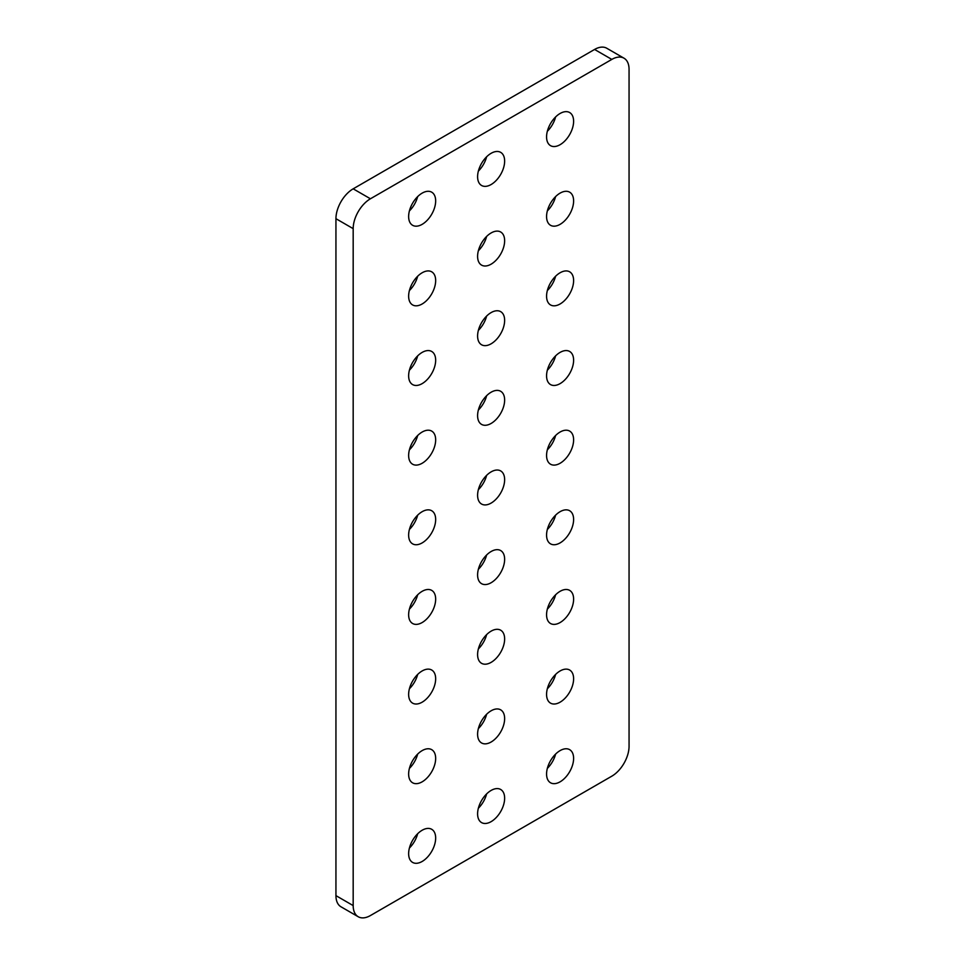 <?xml version="1.0" encoding="UTF-8"?>
<svg xmlns="http://www.w3.org/2000/svg" width="965" height="965" viewBox="0 0 965 965"><rect width="100%" height="100%" fill="white"/><g stroke="black" fill="none" stroke-linecap="round" stroke-linejoin="round"><path stroke-width="1.45" d="M409.401 848.03A19.119 11.037 120 0 0 417.664 833.724M422.151 861.468A19.119 11.037 120 0 0 434.636 844.616A19.119 11.037 120 0 0 431.705 829.297A19.119 11.037 120 0 0 422.151 830.25A19.119 11.037 120 0 0 409.667 847.089A19.119 11.037 120 0 0 412.598 862.408A19.119 11.037 120 0 0 422.151 861.468M478.375 808.212A19.119 11.037 120 0 0 486.625 793.905M491.125 821.649A19.119 11.037 120 0 0 503.609 804.798A19.119 11.037 120 0 0 500.678 789.479A19.119 11.037 120 0 0 491.125 790.432A19.119 11.037 120 0 0 478.628 807.271A19.119 11.037 120 0 0 481.559 822.59A19.119 11.037 120 0 0 491.125 821.649M547.336 768.393A19.119 11.037 120 0 0 555.599 754.087M560.086 781.831A19.119 11.037 120 0 0 572.583 764.98A19.119 11.037 120 0 0 569.652 749.66A19.119 11.037 120 0 0 560.086 750.613A19.119 11.037 120 0 0 547.601 767.452A19.119 11.037 120 0 0 550.533 782.772A19.119 11.037 120 0 0 560.086 781.831M409.401 768.393A19.119 11.037 120 0 0 417.664 754.087M422.151 781.831A19.119 11.037 120 0 0 434.636 764.98A19.119 11.037 120 0 0 431.705 749.66A19.119 11.037 120 0 0 422.151 750.613A19.119 11.037 120 0 0 409.667 767.452A19.119 11.037 120 0 0 412.598 782.772A19.119 11.037 120 0 0 422.151 781.831M478.375 728.575A19.119 11.037 120 0 0 486.625 714.269M491.125 742.013A19.119 11.037 120 0 0 503.609 725.161A19.119 11.037 120 0 0 500.678 709.842A19.119 11.037 120 0 0 491.125 710.783A19.119 11.037 120 0 0 478.628 727.634A19.119 11.037 120 0 0 481.559 742.953A19.119 11.037 120 0 0 491.125 742.013M547.336 609.108A19.119 11.037 120 0 0 555.599 594.814M560.086 622.546A19.119 11.037 120 0 0 572.583 605.706A19.119 11.037 120 0 0 569.652 590.387A19.119 11.037 120 0 0 560.086 591.328A19.119 11.037 120 0 0 547.601 608.179A19.119 11.037 120 0 0 550.533 623.499A19.119 11.037 120 0 0 560.086 622.546M547.336 529.471A19.119 11.037 120 0 0 555.599 515.165M560.086 542.909A19.119 11.037 120 0 0 572.583 526.058A19.119 11.037 120 0 0 569.652 510.738A19.119 11.037 120 0 0 560.086 511.691A19.119 11.037 120 0 0 547.601 528.531A19.119 11.037 120 0 0 550.533 543.85A19.119 11.037 120 0 0 560.086 542.909M547.336 449.835A19.119 11.037 120 0 0 555.599 435.529M560.086 463.272A19.119 11.037 120 0 0 572.583 446.421A19.119 11.037 120 0 0 569.652 431.102A19.119 11.037 120 0 0 560.086 432.043A19.119 11.037 120 0 0 547.601 448.894A19.119 11.037 120 0 0 550.533 464.213A19.119 11.037 120 0 0 560.086 463.272M547.336 370.186A19.119 11.037 120 0 0 555.599 355.892M560.086 383.624A19.119 11.037 120 0 0 572.583 366.784A19.119 11.037 120 0 0 569.652 351.465A19.119 11.037 120 0 0 560.086 352.406A19.119 11.037 120 0 0 547.601 369.257A19.119 11.037 120 0 0 550.533 384.577A19.119 11.037 120 0 0 560.086 383.624M547.336 290.549A19.119 11.037 120 0 0 555.599 276.243M560.086 303.987A19.119 11.037 120 0 0 572.583 287.136A19.119 11.037 120 0 0 569.652 271.816A19.119 11.037 120 0 0 560.086 272.769A19.119 11.037 120 0 0 547.601 289.621A19.119 11.037 120 0 0 550.533 304.928A19.119 11.037 120 0 0 560.086 303.987M547.336 210.913A19.119 11.037 120 0 0 555.599 196.607M560.086 224.35A19.119 11.037 120 0 0 572.583 207.499A19.119 11.037 120 0 0 569.652 192.18A19.119 11.037 120 0 0 560.086 193.133A19.119 11.037 120 0 0 547.601 209.972A19.119 11.037 120 0 0 550.533 225.291A19.119 11.037 120 0 0 560.086 224.35M409.401 688.757A19.119 11.037 120 0 0 417.664 674.451M422.151 702.182A19.119 11.037 120 0 0 434.636 685.343A19.119 11.037 120 0 0 431.705 670.024A19.119 11.037 120 0 0 422.151 670.965A19.119 11.037 120 0 0 409.667 687.816A19.119 11.037 120 0 0 412.598 703.135A19.119 11.037 120 0 0 422.151 702.182M478.375 648.926A19.119 11.037 120 0 0 486.625 634.632M491.125 662.364A19.119 11.037 120 0 0 503.609 645.525A19.119 11.037 120 0 0 500.678 630.205A19.119 11.037 120 0 0 491.125 631.146A19.119 11.037 120 0 0 478.628 647.998A19.119 11.037 120 0 0 481.559 663.317A19.119 11.037 120 0 0 491.125 662.364M409.401 609.108A19.119 11.037 120 0 0 417.664 594.814M422.151 622.546A19.119 11.037 120 0 0 434.636 605.694A19.119 11.037 120 0 0 431.705 590.375A19.119 11.037 120 0 0 422.151 591.328A19.119 11.037 120 0 0 409.667 608.179A19.119 11.037 120 0 0 412.598 623.499A19.119 11.037 120 0 0 422.151 622.546M478.375 569.29A19.119 11.037 120 0 0 486.625 554.984M491.125 582.727A19.119 11.037 120 0 0 503.609 565.876A19.119 11.037 120 0 0 500.678 550.557A19.119 11.037 120 0 0 491.125 551.51A19.119 11.037 120 0 0 478.628 568.349A19.119 11.037 120 0 0 481.559 583.668A19.119 11.037 120 0 0 491.125 582.727M409.401 529.471A19.119 11.037 120 0 0 417.664 515.165M422.151 542.909A19.119 11.037 120 0 0 434.636 526.058A19.119 11.037 120 0 0 431.705 510.738A19.119 11.037 120 0 0 422.151 511.691A19.119 11.037 120 0 0 409.667 528.531A19.119 11.037 120 0 0 412.598 543.85A19.119 11.037 120 0 0 422.151 542.909M478.375 489.653A19.119 11.037 120 0 0 486.625 475.347M491.125 503.091A19.119 11.037 120 0 0 503.609 486.239A19.119 11.037 120 0 0 500.678 470.92A19.119 11.037 120 0 0 491.125 471.873A19.119 11.037 120 0 0 478.628 488.712A19.119 11.037 120 0 0 481.559 504.032A19.119 11.037 120 0 0 491.125 503.091M409.401 449.835A19.119 11.037 120 0 0 417.664 435.529M422.151 463.26A19.119 11.037 120 0 0 434.636 446.421A19.119 11.037 120 0 0 431.705 431.102A19.119 11.037 120 0 0 422.151 432.043A19.119 11.037 120 0 0 409.667 448.894A19.119 11.037 120 0 0 412.598 464.213A19.119 11.037 120 0 0 422.151 463.26M478.375 410.016A19.119 11.037 120 0 0 486.625 395.71M491.125 423.442A19.119 11.037 120 0 0 503.609 406.603A19.119 11.037 120 0 0 500.678 391.283A19.119 11.037 120 0 0 491.125 392.224A19.119 11.037 120 0 0 478.628 409.076A19.119 11.037 120 0 0 481.559 424.395A19.119 11.037 120 0 0 491.125 423.442M409.401 370.186A19.119 11.037 120 0 0 417.664 355.892M422.151 383.624A19.119 11.037 120 0 0 434.636 366.784A19.119 11.037 120 0 0 431.705 351.465A19.119 11.037 120 0 0 422.151 352.406A19.119 11.037 120 0 0 409.667 369.257A19.119 11.037 120 0 0 412.598 384.577A19.119 11.037 120 0 0 422.151 383.624M478.375 330.368A19.119 11.037 120 0 0 486.625 316.074M491.125 343.805A19.119 11.037 120 0 0 503.609 326.954A19.119 11.037 120 0 0 500.678 311.647A19.119 11.037 120 0 0 491.125 312.588A19.119 11.037 120 0 0 478.628 329.439A19.119 11.037 120 0 0 481.559 344.758A19.119 11.037 120 0 0 491.125 343.805M409.401 290.549A19.119 11.037 120 0 0 417.664 276.243M422.151 303.987A19.119 11.037 120 0 0 434.636 287.136A19.119 11.037 120 0 0 431.705 271.816A19.119 11.037 120 0 0 422.151 272.769A19.119 11.037 120 0 0 409.667 289.609A19.119 11.037 120 0 0 412.598 304.928A19.119 11.037 120 0 0 422.151 303.987M478.375 250.731A19.119 11.037 120 0 0 486.625 236.425M491.125 264.169A19.119 11.037 120 0 0 503.609 247.317A19.119 11.037 120 0 0 500.678 231.998A19.119 11.037 120 0 0 491.125 232.951A19.119 11.037 120 0 0 478.628 249.79A19.119 11.037 120 0 0 481.559 265.11A19.119 11.037 120 0 0 491.125 264.169M409.401 210.913A19.119 11.037 120 0 0 417.664 196.607M422.151 224.35A19.119 11.037 120 0 0 434.636 207.499A19.119 11.037 120 0 0 431.705 192.18A19.119 11.037 120 0 0 422.151 193.133A19.119 11.037 120 0 0 409.667 209.972A19.119 11.037 120 0 0 412.598 225.291A19.119 11.037 120 0 0 422.151 224.35M478.375 171.095A19.119 11.037 120 0 0 486.625 156.788M491.125 184.532A19.119 11.037 120 0 0 503.609 167.681A19.119 11.037 120 0 0 500.678 152.361A19.119 11.037 120 0 0 491.125 153.302A19.119 11.037 120 0 0 478.628 170.154A19.119 11.037 120 0 0 481.559 185.473A19.119 11.037 120 0 0 491.125 184.532M547.336 688.757A19.119 11.037 120 0 0 555.599 674.451M560.086 702.182A19.119 11.037 120 0 0 572.583 685.343A19.119 11.037 120 0 0 569.652 670.024A19.119 11.037 120 0 0 560.086 670.965A19.119 11.037 120 0 0 547.601 687.816A19.119 11.037 120 0 0 550.533 703.135A19.119 11.037 120 0 0 560.086 702.182M547.336 131.276A19.119 11.037 120 0 0 555.599 116.97M560.086 144.702A19.119 11.037 120 0 0 572.583 127.863A19.119 11.037 120 0 0 569.652 112.543A19.119 11.037 120 0 0 560.086 113.484A19.119 11.037 120 0 0 547.601 130.335A19.119 11.037 120 0 0 550.533 145.655A19.119 11.037 120 0 0 560.086 144.702M370.427 915.544L611.822 776.174A24.39 14.077 120 0 0 629.059 746.307L629.059 69.371A24.39 14.077 120 0 0 624.005 58.202A24.39 14.077 120 0 0 611.822 59.408L370.427 198.778A24.39 14.077 120 0 0 353.178 228.645L353.178 905.592A24.39 14.077 120 0 0 358.232 916.75A24.39 14.077 120 0 0 370.427 915.544M358.232 916.75L340.995 906.798A24.39 14.077 -60 0 1 335.941 895.629L353.178 905.592M353.178 228.645L335.941 218.693L335.941 895.629M335.941 218.693A24.39 14.077 -60 0 1 353.178 188.826L370.427 198.778M611.822 59.408L594.573 49.456L353.178 188.826M594.573 49.456A24.39 14.077 -60 0 1 606.768 48.25L624.005 58.202"/></g></svg>
